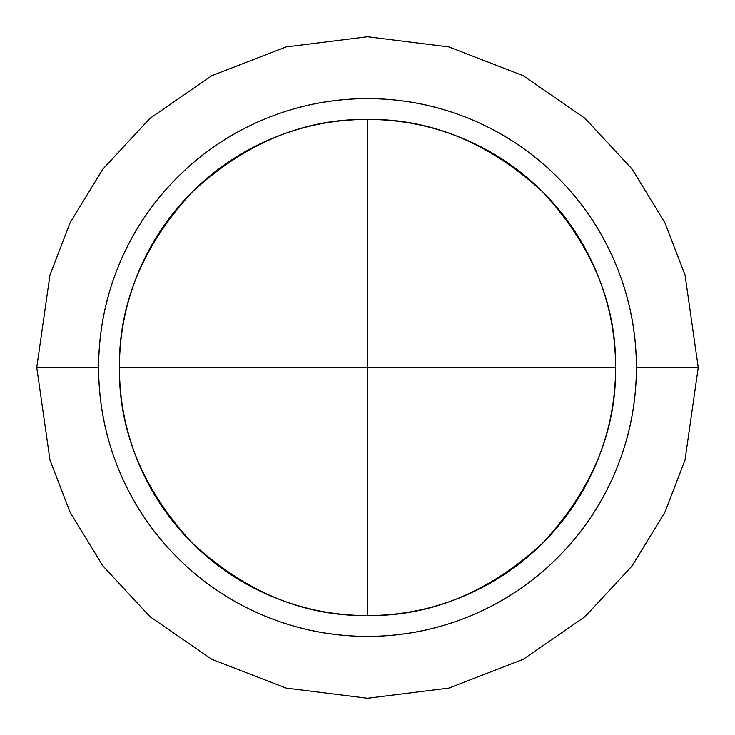 <?xml version="1.0" encoding="UTF-8"?>
<svg xmlns="http://www.w3.org/2000/svg" width="735" height="735" viewBox="0 0 735 735"><rect width="100%" height="100%" fill="white"/><g stroke="black" fill="none" stroke-linecap="round" stroke-linejoin="round"><path stroke-width="1.1" d="M367.5 615.572L367.5 367.5L615.572 367.5C616.417 430.811 592.199 489.28 542.908 542.908C489.28 592.199 430.811 616.417 367.5 615.572C304.189 616.417 245.72 592.199 192.092 542.908C142.801 489.28 118.583 430.811 119.428 367.5L367.5 367.5L367.5 615.572C334.6 615.572 302.958 609.278 272.566 596.682C242.173 584.095 215.346 566.17 192.092 542.908C168.829 519.654 150.905 492.827 138.318 462.434C125.722 432.042 119.428 400.4 119.428 367.5C119.428 334.6 125.722 302.958 138.318 272.566C150.905 242.173 168.829 215.346 192.092 192.092C215.346 168.829 242.173 150.905 272.566 138.318C302.958 125.722 334.6 119.428 367.5 119.428C430.811 118.583 489.28 142.801 542.908 192.092C592.199 245.72 616.417 304.189 615.572 367.5L367.5 367.5L367.5 119.428C400.4 119.428 432.042 125.722 462.434 138.318C492.827 150.905 519.654 168.829 542.908 192.092C566.17 215.346 584.095 242.173 596.682 272.566C609.278 302.958 615.572 334.6 615.572 367.5C615.572 400.4 609.278 432.042 596.682 462.434C584.095 492.827 566.17 519.654 542.908 542.908C519.654 566.17 492.827 584.095 462.434 596.682C432.042 609.278 400.4 615.572 367.5 615.572M98.619 367.5A268.881 268.881 0 0 1 367.5 98.619A268.881 268.881 0 0 1 636.381 367.5L698.25 367.5L685.02 274.89L664.808 222.567L632.1 169.05L584.977 118.307L523.145 75.659L448.92 46.93L367.5 36.75L286.08 46.93L211.855 75.659L150.023 118.307L102.9 169.05L70.192 222.567L49.98 274.89L36.75 367.5L98.619 367.5C98.619 403.157 105.445 437.454 119.088 470.391C132.732 503.337 152.163 532.416 177.374 557.626C202.584 582.837 231.663 602.268 264.609 615.912C297.546 629.555 331.843 636.381 367.5 636.381C403.157 636.381 437.454 629.555 470.391 615.912C503.337 602.268 532.416 582.837 557.626 557.626C582.837 532.416 602.268 503.337 615.912 470.391C629.555 437.454 636.381 403.157 636.381 367.5C636.381 331.843 629.555 297.546 615.912 264.609C602.268 231.663 582.837 202.584 557.626 177.374C532.416 152.163 503.337 132.732 470.391 119.088C437.454 105.445 403.157 98.619 367.5 98.619C331.843 98.619 297.546 105.445 264.609 119.088C231.663 132.732 202.584 152.163 177.374 177.374C152.163 202.584 132.732 231.663 119.088 264.609C105.445 297.546 98.619 331.843 98.619 367.5L36.75 367.5L49.98 274.89L70.192 222.567L102.9 169.05L150.023 118.307L211.855 75.659L286.08 46.93L367.5 36.75L448.92 46.93L523.145 75.659L584.977 118.307L632.1 169.05L664.808 222.567L685.02 274.89L698.25 367.5L685.02 460.11L664.808 512.433L632.1 565.95L584.977 616.693L523.145 659.341L448.92 688.07L367.5 698.25L286.08 688.07L211.855 659.341L150.023 616.693L102.9 565.95L70.192 512.433L49.98 460.11L36.75 367.5L49.98 460.11L70.192 512.433L102.9 565.95L150.023 616.693L211.855 659.341L286.08 688.07L367.5 698.25L448.92 688.07L523.145 659.341L584.977 616.693L632.1 565.95L664.808 512.433L685.02 460.11L698.25 367.5L636.381 367.5A268.881 268.881 0 0 1 367.5 636.381A268.881 268.881 0 0 1 98.619 367.5M119.428 367.5C118.583 304.189 142.801 245.72 192.092 192.092C245.72 142.801 304.189 118.583 367.5 119.428L367.5 367.5L119.428 367.5"/></g></svg>

